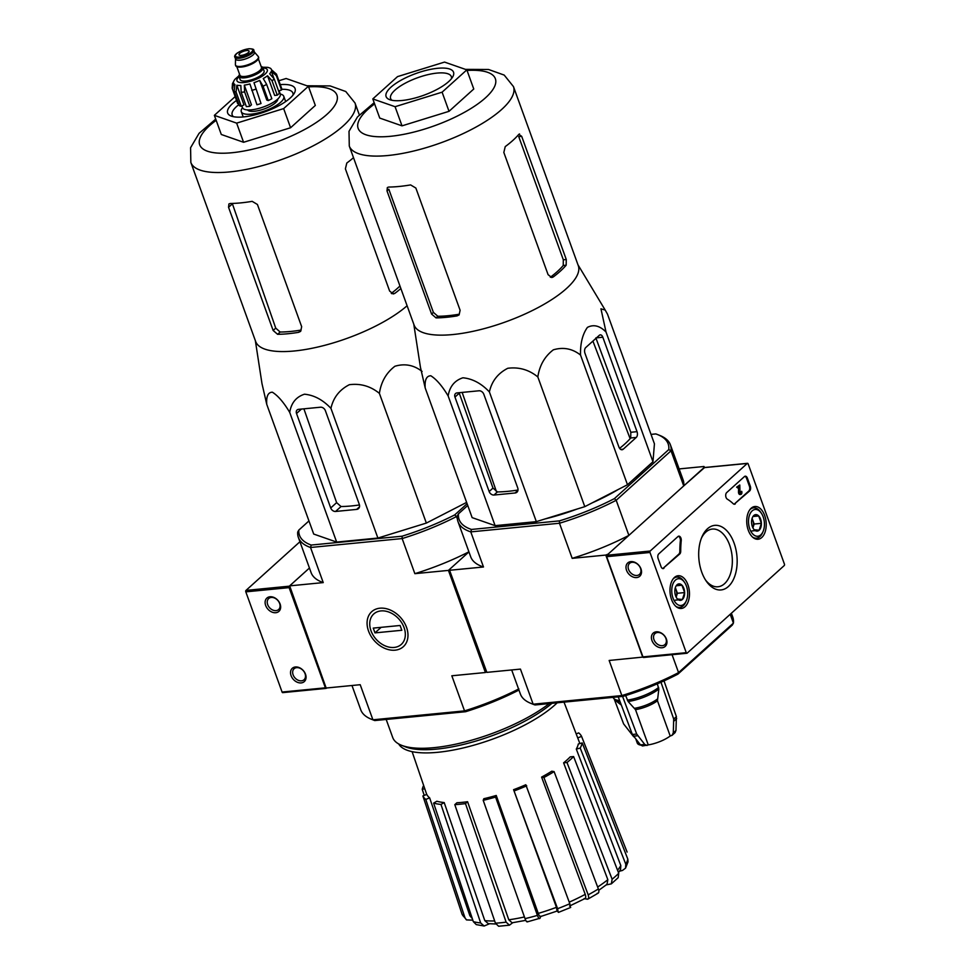 <?xml version="1.0" encoding="UTF-8"?>
<svg xmlns="http://www.w3.org/2000/svg" width="975" height="975" viewBox="0 0 975 975"><rect width="100%" height="100%" fill="white"/><g stroke="black" fill="none" stroke-linecap="round" stroke-linejoin="round"><path stroke-width="1.46" d="M282.957 692.518A1.073 0.634 -95.6 0 1 282.08 692.043L245.81 591.849A1.073 0.634 -95.6 0 1 245.993 590.411L299.922 541.747M275.779 612.714A8.958 6.654 47.9 0 1 265.188 601.356A8.958 6.654 47.9 0 1 277.692 600.137A8.958 6.654 47.9 0 1 275.779 612.714M301.19 682.914A8.958 6.654 47.9 0 1 290.611 671.556A8.958 6.654 47.9 0 1 303.103 670.337A8.958 6.654 47.9 0 1 301.19 682.914M325.382 687.826L289.112 587.633A1.073 0.634 -95.6 0 1 289.295 586.182L309.441 568.023L289.66 585.865L326.259 688.301A1.073 0.634 -95.6 0 1 325.382 687.826L282.08 692.043M301.458 680.842A7.41 5.497 47.9 0 1 293.889 676.443A7.41 5.497 47.9 0 1 294.109 668.74A7.41 5.497 47.9 0 1 303.152 670.556A7.41 5.497 47.9 0 1 304.042 679.746A7.41 5.497 47.9 0 1 301.458 680.842M276.047 610.63A7.41 5.497 47.9 0 1 268.466 606.243A7.41 5.497 47.9 0 1 268.698 598.54A7.41 5.497 47.9 0 1 277.741 600.356A7.41 5.497 47.9 0 1 278.618 609.546A7.41 5.497 47.9 0 1 276.047 610.63M686.254 652.677L649.984 552.472A1.073 0.634 -95.6 0 1 650.179 551.033L747.277 463.43A1.073 0.634 -95.6 0 1 748.154 463.905L784.424 564.111A1.073 0.634 -95.6 0 1 784.241 565.549L687.143 653.152A1.073 0.634 -95.6 0 1 686.254 652.677L642.952 656.894L606.682 556.688A1.073 0.634 -95.6 0 1 606.864 555.25L703.974 467.647A1.073 0.634 -95.6 0 1 704.474 467.598M734.078 543.075A32.443 19.073 84.4 0 0 701.976 536.798A32.443 19.073 84.4 0 0 706.29 581.173A32.443 19.073 84.4 0 0 731.006 583.574A32.443 19.073 84.4 0 0 734.078 543.075M685.023 606.742A16.453 9.665 84.4 0 0 688.801 587.754A16.453 9.665 84.4 0 0 678.003 575.75A16.453 9.665 84.4 0 0 670.105 593.044A16.453 9.665 84.4 0 0 681.196 608.485A16.453 9.665 84.4 0 0 685.023 606.742M761.78 537.505A16.453 9.665 84.4 0 0 765.546 518.517A16.453 9.665 84.4 0 0 754.76 506.513A16.453 9.665 84.4 0 0 746.85 523.807A16.453 9.665 84.4 0 0 757.953 539.248A16.453 9.665 84.4 0 0 761.78 537.505M735.308 503.868A3.583 2.108 -95.6 0 1 734.504 504.246A3.583 2.108 -95.6 0 1 733.273 503.758A62.741 36.879 -95.6 0 0 727.289 499.139A3.583 2.108 -95.6 0 1 725.729 495.982A3.583 2.108 -95.6 0 1 726.668 492.607L744.449 476.568A3.583 2.108 -95.6 0 1 745.266 476.19A3.583 2.108 -95.6 0 1 747.386 478.14L750.275 486.123A3.583 2.108 -95.6 0 1 749.653 490.925L734.443 503.953A3.583 2.108 -95.6 0 1 734.053 504.209M663.975 568.218A3.583 2.108 -95.6 0 1 663.171 568.596A3.583 2.108 -95.6 0 1 661.038 566.633L658.149 558.663A3.583 2.108 -95.6 0 1 658.771 553.861L677.978 536.53A3.583 2.108 -95.6 0 1 678.795 536.153A3.583 2.108 -95.6 0 1 681.233 540.686A62.741 36.879 -95.6 0 0 680.721 551.168A3.583 2.108 -95.6 0 1 679.746 553.995L663.11 568.303A3.583 2.108 -95.6 0 1 662.72 568.559M636.651 577.566A8.958 6.654 47.9 0 1 626.072 566.207A8.958 6.654 47.9 0 1 638.564 564.988A8.958 6.654 47.9 0 1 636.651 577.566M662.062 647.766A8.958 6.654 47.9 0 1 651.483 636.407A8.958 6.654 47.9 0 1 663.987 635.188A8.958 6.654 47.9 0 1 662.062 647.766M643.829 657.369A1.073 0.634 -95.6 0 1 642.952 656.894M705.522 580.003A28.994 17.038 84.4 0 0 717.563 586.804A28.994 17.038 84.4 0 0 729.58 544.891A28.994 17.038 84.4 0 0 711.945 529.108A28.994 17.038 84.4 0 0 701.439 538.115M662.342 645.682A7.41 5.497 47.9 0 1 654.761 641.294A7.41 5.497 47.9 0 1 654.981 633.592A7.41 5.497 47.9 0 1 664.036 635.408A7.41 5.497 47.9 0 1 664.913 644.597A7.41 5.497 47.9 0 1 662.342 645.682M636.919 575.482A7.41 5.497 47.9 0 1 629.35 571.082A7.41 5.497 47.9 0 1 629.57 563.379A7.41 5.497 47.9 0 1 638.613 565.207A7.41 5.497 47.9 0 1 639.503 574.385A7.41 5.497 47.9 0 1 636.919 575.482M741.171 491.802L741.707 491.327A2.157 1.268 -95.6 0 1 740.842 494.435A2.157 1.268 -95.6 0 1 739.355 492.168L739.477 486.549L737.856 488.024L737.502 487.061L739.781 485.002L740.001 492.265A1.073 0.634 -95.6 0 0 740.732 493.362A1.073 0.634 -95.6 0 0 741.171 491.802L740.305 491.888A1.073 0.634 -95.6 0 1 740.269 493.106M740.305 491.888L741.707 491.327M740.391 494.337A2.157 1.268 -95.6 0 1 739.976 494.52A2.157 1.268 -95.6 0 1 738.489 492.253L739.355 492.168M738.489 492.253L738.599 487.354M737.502 487.061L736.637 487.147L737.856 488.024M736.637 487.147L739.781 485.002M744.839 476.312A3.583 2.108 -95.6 0 1 746.521 478.225L749.409 486.208A3.583 2.108 -95.6 0 1 748.788 491.01L734.443 503.953M678.368 536.274A3.583 2.108 -95.6 0 1 680.367 540.772L681.233 540.686M663.11 568.303L678.88 554.08A3.583 2.108 -95.6 0 0 679.843 551.253A62.741 36.879 -95.6 0 1 680.367 540.772M677.052 584.744A8.275 4.863 -95.6 0 1 681.964 585.207A8.275 4.863 -95.6 0 1 684.633 592.568L682.39 599.479L677.491 599.016A8.275 4.863 -95.6 0 1 676.76 598.114A8.275 4.863 -95.6 0 1 674.822 591.642A8.275 4.863 -95.6 0 1 675.651 586.792A8.275 4.863 -95.6 0 1 677.052 584.744L681.964 585.207L684.633 592.568A8.275 4.863 -95.6 0 1 682.39 599.479A8.275 4.863 -95.6 0 1 677.491 599.016M675.395 580.137A13.443 7.898 -95.6 0 1 684.547 582.355A13.443 7.898 -95.6 0 1 686.339 600.746A13.443 7.898 -95.6 0 1 674.03 600.417A13.443 7.898 -95.6 0 1 675.395 580.137M673.128 578.918A15.234 8.958 -95.6 0 1 673.372 578.687A15.234 8.958 -95.6 0 1 676.808 577.078A15.234 8.958 -95.6 0 1 683.743 581.197L684.547 582.355M686.339 600.746L685.766 602.038A15.234 8.958 -95.6 0 1 679.758 607.413A15.234 8.958 -95.6 0 1 675.797 606.328M675.261 587.888A7.166 4.217 -95.6 0 1 676.077 589.595L675.346 587.584M676.077 589.595A7.166 4.217 -95.6 0 1 676.297 596.724L677.406 593.275L676.077 589.595M675.175 600.186L682.39 599.479M677.406 593.275L684.633 592.568M676.333 585.756L681.964 585.207M753.809 515.495A8.275 4.863 -95.6 0 1 758.708 515.958A8.275 4.863 -95.6 0 1 761.378 523.331L759.147 530.229L754.236 529.766A8.275 4.863 -95.6 0 1 753.504 528.877A8.275 4.863 -95.6 0 1 751.579 522.405A8.275 4.863 -95.6 0 1 752.408 517.542A8.275 4.863 -95.6 0 1 753.809 515.495L758.708 515.958L761.378 523.331A8.275 4.863 -95.6 0 1 759.147 530.229A8.275 4.863 -95.6 0 1 754.236 529.766M752.139 510.9A13.443 7.898 -95.6 0 1 761.292 513.118A13.443 7.898 -95.6 0 1 763.084 531.509A13.443 7.898 -95.6 0 1 750.787 531.18A13.443 7.898 -95.6 0 1 752.139 510.9M749.872 509.681A15.234 8.958 -95.6 0 1 750.128 509.45A15.234 8.958 -95.6 0 1 753.553 507.841A15.234 8.958 -95.6 0 1 760.5 511.948L761.292 513.118M763.084 531.509L762.523 532.801A15.234 8.958 -95.6 0 1 756.515 538.176A15.234 8.958 -95.6 0 1 752.542 537.079M752.017 518.651A7.166 4.217 -95.6 0 1 752.834 520.345L752.103 518.347M752.834 520.345A7.166 4.217 -95.6 0 1 753.041 527.487L754.162 524.038L752.834 520.345M751.932 530.936L759.147 530.229M754.162 524.038L761.378 523.331M753.078 516.506L758.708 515.958M651.02 434.387L655.797 433.924A111.15 35.856 160.1 0 1 657.735 434.631L659.831 435.459A112.942 36.428 160.1 0 1 670.41 444.832A112.942 36.428 160.1 0 1 671.032 450.803L616.188 500.285A112.942 36.428 160.1 0 1 559.479 523.246L470.779 531.887A112.942 36.428 160.1 0 1 458.018 521.722A112.942 36.428 160.1 0 1 457.397 515.751L456.495 516.567L457.385 519.017M643.025 657.077L609.156 660.465L621.855 695.565L533.154 704.206L520.443 669.106L486.854 672.372L449.329 569.595L468.938 551.899L448.439 570.399L485.404 672.518L451.827 675.785L464.539 710.885L372.913 719.806L360.202 684.706L326.625 687.984M486.854 672.372L486.293 671.714L485.404 672.518M512.716 922.703L509.425 925.19L498.603 926.25L495.434 923.179A88.238 28.47 -19.9 0 0 506.122 922.143L465.489 803.607L467.573 801.718L508.792 919.791A82.912 26.739 -19.9 0 0 524.428 916.951M489.548 923.752L484.161 926.006L480.675 922.959L440.968 804.436A84.788 27.349 -19.9 0 1 433.631 803.12L436.849 801.243A80.608 26.008 160.1 0 0 444.198 802.571L440.968 804.436M472.826 920.156L466.464 919.912L462.065 914.233A88.238 28.47 -19.9 0 0 464.953 917.707L425.783 799.427L429.646 797.867L469.889 915.757A82.912 26.739 -19.9 0 0 471.79 917.036M625.56 868.128L625.792 864.203A88.238 28.47 -19.9 0 0 627.803 859.097L628.034 861.827L625.56 868.128L622.525 870.431L619.478 871.223M597.651 887.031A82.912 26.739 -19.9 0 0 607.839 879.682L563.623 762.84L566.999 762.511L612.129 879.231L611.325 883.862L606.267 884.886M587.901 899.096L584.549 898.792M570.704 907.432L558.48 912.381L557.225 911.016M540.686 916.524L540.016 918.231C539.407 919.218 538.541 918.267 537.42 915.391L495.592 797.075L496.238 795.466L538.249 913.38A82.912 26.739 -19.9 0 0 556.445 907.323L513.581 789.689L557.59 908.688A88.238 28.47 -19.9 0 0 569.814 903.74L525.805 784.741A80.608 26.008 160.1 0 1 513.581 789.689M467.573 801.718A80.608 26.008 160.1 0 1 456.897 802.766L454.801 804.643L495.434 923.179M506.122 922.143L509.425 925.19M525.757 920.351L512.094 922.789L508.792 919.791M454.801 804.643A84.788 27.349 -19.9 0 0 465.489 803.607M527.621 921.473C527.012 922.46 526.147 921.509 525.025 918.633A88.238 28.47 -19.9 0 0 537.42 915.391M496.238 795.466A80.608 26.008 160.1 0 1 483.832 798.708L483.198 800.317L525.025 918.633M527.231 921.899L540.016 918.231M540.832 916.171C540.223 917.158 539.358 916.22 538.249 913.38M483.198 800.317A84.788 27.349 -19.9 0 0 495.592 797.075M558.2 912.186L557.59 908.688M556.445 907.323L557.03 910.784M569.814 903.74L570.424 907.237M514.495 790.798A84.788 27.349 -19.9 0 0 526.719 785.838M586.974 899.218C588.705 899.255 589.107 897.792 588.181 894.843A88.238 28.47 -19.9 0 0 598.37 888.944L554.105 771.615L551.789 771.201A80.608 26.008 160.1 0 1 541.6 777.099L543.916 777.514L588.181 894.843M569.229 902.131A82.912 26.739 -19.9 0 0 585.232 894.355L541.6 777.099M585.232 894.355C586.146 897.28 585.743 898.731 584.013 898.694M598.37 888.944C599.296 891.893 598.894 893.356 597.163 893.319M543.916 777.514A84.788 27.349 -19.9 0 0 554.105 771.615M607.839 879.682L607.011 884.288L598.76 890.321M612.129 879.231A88.238 28.47 -19.9 0 0 618.723 873.271L573.605 756.551L570.217 756.88A80.608 26.008 160.1 0 1 563.623 762.84M618.723 873.271L618.174 877.683L611.325 883.862M566.999 762.511A84.788 27.349 -19.9 0 0 573.605 756.551M617.565 870.248A82.912 26.739 -19.9 0 0 620.807 865.544L576.298 749.08L580.21 748.057L625.792 864.203M620.807 865.544L620.551 869.468L618.491 872.662M627.803 859.097L582.233 742.95L578.309 743.974A80.608 26.008 160.1 0 1 576.298 749.08M580.21 748.057A84.788 27.349 -19.9 0 0 582.233 742.95M577.724 737.917L581.563 736.369L627.096 852.065M576.188 733.895L578.675 732.883A84.788 27.349 -19.9 0 1 581.563 736.369M424.235 795.417L422.236 789.372L424.759 788.702M423.638 785.423A84.788 27.349 -19.9 0 0 422.236 789.372M429.646 797.867A80.608 26.008 160.1 0 1 426.77 794.393L422.894 795.953L462.065 914.233M464.953 917.707L466.464 919.912M472.314 918.608L469.889 915.757M422.894 795.953A84.788 27.349 -19.9 0 0 425.783 799.427M495.775 923.995L488.28 923.642L484.794 920.619A82.912 26.739 -19.9 0 0 494.678 920.961M444.198 802.571L484.794 920.619M484.161 926.018L476.239 924.592L473.326 921.643A88.238 28.47 -19.9 0 0 480.675 922.959M433.631 803.12L473.326 921.643M308.953 520.93L298.813 530.083A112.04 36.148 -19.9 0 0 311.232 545.049L310.525 547.487L323.237 582.599L289.66 585.865M448.439 570.399L414.862 573.666L402.151 538.566L310.525 547.487A113.831 36.721 -19.9 0 1 298.387 537.493A113.831 36.721 -19.9 0 1 297.716 532.033L298.813 530.083M402.078 536.201A112.04 36.148 -19.9 0 0 454.716 514.898L456.495 516.567A113.831 36.721 -19.9 0 1 402.151 538.566L402.078 536.201L311.232 545.049M467.11 503.709L454.716 514.898M466.623 502.393L426.355 523.075L377.898 538.054L336.668 542.076L313.706 534.056L266.748 404.345L261.983 383.614L255.353 340.653M406.526 627.339A23.583 17.501 47.9 0 1 384.613 648.29A23.583 17.501 47.9 0 1 371.451 611.934A23.583 17.501 47.9 0 1 406.526 627.339M518.871 688.886L518.249 690.41L518.871 689.837M518.249 690.41A112.04 36.148 -19.9 0 1 465.611 711.713L374.766 720.562A112.04 36.148 -19.9 0 1 373.535 720.098L371.438 719.257A113.831 36.721 -19.9 0 0 372.913 719.806L374.766 720.562M351.975 685.51L360.762 709.812A113.831 36.721 -19.9 0 0 371.438 719.257M465.611 711.713L464.539 710.885A113.831 36.721 -19.9 0 0 518.578 689.033M323.237 582.599A113.831 36.721 160.1 0 1 311.098 572.593L298.387 537.493M468.914 551.813A113.831 36.721 160.1 0 1 414.862 573.666M386.185 719.453L392.718 737.514A93.222 30.067 -19.9 0 0 401.456 745.253A93.222 30.067 -19.9 0 0 433.96 747.654A93.222 30.067 -19.9 0 0 549.315 703.56M398.702 743.949A89.919 29.006 -19.9 0 0 437.824 752.298A89.919 29.006 -19.9 0 0 557.2 702.792M401.456 745.253L405.308 746.789A89.919 29.006 -19.9 0 0 436.666 749.105A89.919 29.006 -19.9 0 0 551.984 703.304M422.09 371.451C413.875 365.028 404.82 363.297 394.899 366.259C386.271 372.84 381.103 381.871 379.397 393.376C370.512 386.149 360.494 383.26 349.318 384.711C339.446 389.781 333.316 397.654 330.939 408.354C322.896 399.835 314.072 395.119 304.48 394.205C296.181 396.886 291.257 402.931 289.709 412.376C283.798 402.468 278.021 395.74 272.378 392.206C268.052 392.267 266.175 396.313 266.748 404.345M289.709 412.376L336.668 542.076M330.939 408.354L377.898 538.054M379.397 393.376L426.355 523.075M325.394 410.694A4.302 3.193 -132.1 0 0 320.543 407.209L298.606 409.342A4.302 3.193 -132.1 0 0 297.107 409.975A4.302 3.193 -132.1 0 0 296.522 413.51L330.72 507.963A4.302 3.193 -132.1 0 0 335.571 511.461L356.643 509.401A5.375 3.985 -132.1 0 0 358.508 508.609A5.375 3.985 -132.1 0 0 359.239 504.197L325.394 410.694M359.458 504.952A85.666 27.629 -19.9 0 1 341.031 506.525L336.619 502.637L303.993 409.086M292.975 95.16A32.273 10.408 -19.9 0 0 292.878 93.027A32.273 10.408 -19.9 0 0 281.69 89.31M238.948 104.569A32.273 10.408 -19.9 0 0 232.196 114.989A32.273 10.408 -19.9 0 0 233.488 116.708M236.498 100.462A35.856 11.566 -19.9 0 0 231.026 116.001A35.856 11.566 -19.9 0 0 243.531 116.915A35.856 11.566 -19.9 0 0 294.413 93.052A35.856 11.566 -19.9 0 0 280.264 84.618M278.862 80.742L286.114 78.5L308.392 86.287L283.652 108.603L236.645 123.13L214.366 115.343L235.121 96.635M214.366 115.343L221.301 134.489L243.579 142.277L236.645 123.13M283.652 108.603L290.587 127.749L243.579 142.277M308.392 86.287L315.327 105.434L290.587 127.749M391.268 293.365A82.266 26.544 -19.9 0 0 399.945 285.992M275.742 328.124L273.134 330.464L277.595 334.315A87.299 28.165 -19.9 0 0 288.039 333.73A87.299 28.165 -19.9 0 0 298.594 332.341L301.129 330.05A82.266 26.544 -19.9 0 1 280.142 332.024L275.742 328.124L232.269 203.446M353.498 157.67A87.299 28.165 160.1 0 1 346.795 163.032L345.394 168.858L389.647 291.074L393.339 293.962L394.814 293.377A87.299 28.165 -19.9 0 0 400.859 288.502M298.594 332.341L300.666 331.354L301.665 326.698L257.424 204.482L252.172 201.35A87.299 28.165 160.1 0 1 240.667 202.897A87.299 28.165 160.1 0 1 230.234 203.483L228.918 203.958L228.552 207.297L273.134 330.464M215.731 119.108L199.083 133.307L190.576 147.737L190.844 162.447L255.657 341.494A87.299 28.165 -19.9 0 0 294.279 350.988A87.299 28.165 -19.9 0 0 407.099 305.76M380.92 610.923A20.512 15.222 47.9 0 1 405.149 636.931A20.512 15.222 47.9 0 1 376.533 639.71A20.512 15.222 47.9 0 1 380.92 610.923M400.091 625.487L401.822 630.277L374.973 632.885L373.242 628.107L400.091 625.487M381.128 627.339L374.973 632.885M261.166 66.519A12.724 4.107 160.1 0 1 262.957 67.763L264.103 70.956A12.724 4.107 160.1 0 1 253.537 79.146A12.724 4.107 160.1 0 1 240.167 79.621L239.009 76.428A12.724 4.107 160.1 0 1 239.594 74.332M241.373 55.368A5.375 1.731 -19.9 0 0 246.785 53.625A5.375 1.731 -19.9 0 0 249.113 51.114A5.375 1.731 -19.9 0 0 243.457 51.322A5.375 1.731 -19.9 0 0 238.997 54.783A5.375 1.731 -19.9 0 0 241.373 55.368M253.78 50.334L254.475 52.248A10.043 3.242 160.1 0 1 246.139 58.719A10.043 3.242 160.1 0 1 235.597 59.085L234.902 57.172A10.043 3.242 160.1 0 0 245.444 56.794A10.043 3.242 160.1 0 0 253.78 50.334C254.183 49.311 252.525 48.787 248.808 48.75C234.061 52.077 234.122 56.818 234.902 57.172M254.402 52.065L258.143 56.355A12.188 3.937 160.1 0 1 258.399 56.782A12.188 3.937 160.1 0 1 248.284 64.63A12.188 3.937 160.1 0 1 235.475 65.081A12.188 3.937 160.1 0 1 235.402 64.582L235.523 58.902M258.399 56.782L258.631 57.415A12.188 3.937 160.1 0 1 248.515 65.264A12.188 3.937 160.1 0 1 235.706 65.715L235.475 65.081M262.957 67.763A12.724 4.107 160.1 0 1 252.379 75.953A12.724 4.107 160.1 0 1 239.009 76.428M253.988 82.692L261.02 103.521L253.988 82.692A20.073 6.472 160.1 0 0 259.679 80.389L263.055 86.227L268.259 100.583A23.303 7.52 160.1 0 0 271.842 98.743L266.65 84.386L263.262 78.548A20.073 6.472 160.1 0 0 267.528 75.745L272.062 80.815L277.266 95.172A23.303 7.52 160.1 0 0 279.398 93.247L274.207 78.89L269.661 73.808A20.073 6.472 160.1 0 0 271.342 71.248L276.352 75.636A23.303 7.52 -19.9 0 0 276.473 74.137L271.464 69.749A20.073 6.472 160.1 0 0 271.403 69.505L271.489 69.749M262.592 67.214L267.528 67.336A20.073 6.472 160.1 0 1 268.198 67.458L270.124 68.128A20.073 6.472 160.1 0 1 271.403 69.505M238.497 103.301L237.632 103.569L232.16 88.189L232.477 83.618L233.695 81.425A20.073 6.472 160.1 0 1 235.219 79.036A20.073 6.472 160.1 0 1 235.377 78.877M232.428 89.213L233.573 82.936A20.073 6.472 160.1 0 0 233.634 83.18L234.451 85.41M241.264 106.299L236.072 91.942L236.84 85.227L243.969 104.91L241.264 106.299A23.303 7.52 160.1 0 1 239.338 105.629L234.134 91.272L234.914 84.557A20.073 6.472 160.1 0 1 233.634 83.18M249.832 106.287L244.627 91.918L244.311 85.142L251.44 104.825L249.832 106.287A23.303 7.52 160.1 0 1 246.358 106.616L241.166 92.259L240.849 85.471A20.073 6.472 160.1 0 1 236.84 85.227M261.02 103.521A23.303 7.52 160.1 0 1 256.949 104.776L249.917 83.947A20.073 6.472 160.1 0 1 244.311 85.142M276.473 74.137L281.665 88.493A23.303 7.52 160.1 0 1 281.543 89.993L276.352 75.636M247.601 109.943A16.136 5.204 -19.9 0 0 254.499 111.26A16.136 5.204 -19.9 0 0 270.112 106.36A16.136 5.204 -19.9 0 0 277.802 98.999M279.094 90.748L280.264 93.978A20.073 6.472 160.1 0 1 263.579 106.909A20.073 6.472 160.1 0 1 242.495 107.652L241.897 105.982M259.679 80.389L266.809 100.084L268.259 100.583M267.528 75.745L274.645 95.428L277.266 95.172M271.342 71.248L273.719 77.793M281.543 89.993L278.558 90.919M242.519 107.701A22.583 7.288 -19.9 0 0 241.3 111.698A22.583 7.288 -19.9 0 0 251.294 114.148A22.583 7.288 -19.9 0 0 274.012 106.823A22.583 7.288 -19.9 0 0 283.774 96.318A22.583 7.288 -19.9 0 0 280.276 94.039M580.527 355.034C580.235 343.432 582.538 334.218 587.425 327.381C593.617 324.175 599.808 325.723 606.023 332.024L600.953 308.831L605.195 310.062L607.486 314.121L654.432 443.82L652.97 461.736L627.486 484.733L584.793 506.659L536.335 521.637L495.105 525.647L472.144 517.628L425.185 387.928C424.612 379.884 426.489 375.838 430.828 375.777C436.471 379.336 442.248 386.051 448.147 395.947C449.682 386.539 454.594 380.494 462.918 377.788C472.522 378.702 481.345 383.419 489.389 391.926C491.766 381.213 497.896 373.34 507.768 368.282C518.956 366.844 528.974 369.732 537.834 376.947C539.553 365.43 544.72 356.387 553.337 349.83C563.27 346.881 572.337 348.611 580.527 355.034L627.486 484.733M374.168 102.692L357.52 116.89L349.013 131.308L349.282 146.018L414.095 325.065A87.299 28.165 -19.9 0 0 452.717 334.559A87.299 28.165 -19.9 0 0 540.552 306.26A87.299 28.165 -19.9 0 0 578.273 265.627L513.459 86.592L504.209 75.087L488.572 69.493L465.38 69.359M413.79 324.224L420.42 367.185L425.185 387.928M623.232 449.195L636.273 437.434A4.302 2.535 84.4 0 0 637.028 431.669L602.83 337.216A4.302 2.535 84.4 0 0 600.271 334.864A4.302 2.535 84.4 0 0 599.308 335.315L585.731 347.563A4.302 2.535 84.4 0 0 584.976 353.316L618.832 446.818A5.375 3.157 84.4 0 0 622.026 449.755A5.375 3.157 84.4 0 0 623.232 449.195L620.734 449.438M619.6 448.342A89.7 28.933 -19.9 0 0 630.715 437.982L630.825 432.278L595.859 337.898M478.981 390.78L457.043 392.913A4.302 3.193 -132.1 0 0 455.544 393.547A4.302 3.193 -132.1 0 0 454.959 397.081L489.158 491.546A4.302 3.193 -132.1 0 0 494.008 495.032L515.08 492.984A5.375 3.985 -132.1 0 0 516.957 492.192A5.375 3.985 -132.1 0 0 517.676 487.768L483.832 394.278A4.302 3.193 -132.1 0 0 478.981 390.78M454.959 397.081L459.274 393.193L492.984 488.085L497.433 491.936A89.7 28.933 -19.9 0 0 507.89 491.339A89.7 28.933 -19.9 0 0 517.993 490.023M704.62 467.5L683.731 485.916L671.032 450.803L668.777 449.56L614.396 498.615A111.15 35.856 160.1 0 1 559.418 520.882L471.473 529.449A111.15 35.856 160.1 0 1 458.494 513.801L467.744 505.464M614.396 498.615L616.188 500.285L628.887 535.385L608.12 554.129L605.78 555.067L572.179 558.346L559.479 523.246L559.418 520.882M677.93 674.127L678.563 672.604A112.942 36.428 -19.9 0 1 621.855 695.565L622.952 696.394A111.15 35.856 -19.9 0 0 677.93 674.127L732.31 625.072L733.407 623.122L678.563 672.604L672.08 654.7M731.372 613.251L732.786 617.151A112.942 36.428 -19.9 0 1 733.407 623.122L730.214 614.299M660.989 682.244L673.701 719.038L673.286 732.847L672.043 735.333L670.203 736.003L657.455 700.769L658.832 689.069L657.333 683.828M642.488 745.973L648.253 744.9A19.719 6.362 -19.9 0 0 670.203 736.003M635.956 739.391L637.272 743.047A19.719 6.362 -19.9 0 0 640.648 745.107M618.247 696.845L632.361 734.443L640.404 744.827L642.488 745.948M647.047 745.509L644.731 744.412L636.687 734.017L622.416 695.992M648.253 744.9L635.505 709.654L628.107 701.513A26.41 8.519 -19.9 0 0 658.832 689.069M625.633 695.553L628.107 701.513M675.102 732.554L675.967 730.433L676.382 716.613L664.024 680.879M614.396 699.538L623.622 723.913L633.665 736.71M622.952 696.394L535.007 704.962L533.154 704.206A112.942 36.428 -19.9 0 1 530.985 703.414A112.942 36.428 -19.9 0 1 520.394 694.042L511.68 669.959M530.985 703.414L533.069 704.255A111.15 35.856 -19.9 0 0 535.007 704.962M679.124 468.926L703.95 466.501L704.511 467.171M642.744 657.187L605.78 555.067M486.293 671.714L449.329 569.595M471.473 529.449L470.779 531.887L483.478 566.987L449.889 570.253M657.735 434.631A111.15 35.856 160.1 0 1 668.777 449.56M507.085 524.477A93.941 30.298 -19.9 0 0 516.872 523.88A93.941 30.298 -19.9 0 0 527.512 522.49M545.135 518.919A93.941 30.298 -19.9 0 0 576.871 509.108M592.081 502.917A93.941 30.298 -19.9 0 0 618.247 489.474M634.981 477.957A93.941 30.298 -19.9 0 0 643.013 470.718M483.478 566.987A112.942 36.428 160.1 0 1 470.718 556.822L458.018 521.722M628.887 535.385A112.942 36.428 160.1 0 1 572.179 558.346M670.41 444.832L683.122 479.944A112.942 36.428 160.1 0 1 683.731 485.916M457.397 515.751L458.494 513.801M548.742 517.798A86.287 27.836 -19.9 0 0 575.287 509.596M595.006 501.406A86.287 27.836 -19.9 0 0 610.801 493.301M592.922 341.079L630.13 438.653M496.482 491.778L462.162 392.413M473.765 89.005L449.024 111.321L402.017 125.848L379.738 118.072L372.803 98.926L397.544 76.611L444.551 62.083L466.83 69.859L473.765 89.005M436.032 317.887A87.299 28.165 -19.9 0 0 446.477 317.302A87.299 28.165 -19.9 0 0 457.031 315.912L459.103 314.925L460.102 310.269L415.862 188.053L410.609 184.921A87.299 28.165 160.1 0 1 399.116 186.469A87.299 28.165 160.1 0 1 388.672 187.054L387.355 187.529L386.99 190.868L431.584 314.048L436.032 317.887L437.848 316.266A83.716 27.008 -19.9 0 0 448.256 315.693A83.716 27.008 -19.9 0 0 458.835 314.279L457.031 315.912M518.798 134.379A87.299 28.165 160.1 0 1 505.233 146.616L503.831 152.441L548.084 274.658L551.777 277.546L553.264 276.949A87.299 28.165 -19.9 0 0 566.158 265.212L563.233 265.493L563.318 259.801L518.737 136.622L521.686 136.329L518.798 134.379L519.529 133.941M566.158 265.212L566.28 259.508L521.686 136.329M553.264 276.949L550.339 277.241A83.716 27.008 -19.9 0 0 563.233 265.493M386.99 190.868L388.818 189.223L433.4 312.402L437.848 316.266M449.024 111.321L442.102 92.174L395.082 106.702L402.017 125.848M395.082 106.702L372.803 98.926M442.102 92.174L466.83 69.859M451.425 78.743A32.273 10.408 -19.9 0 0 451.315 76.598A32.273 10.408 -19.9 0 0 417.434 77.793A32.273 10.408 -19.9 0 0 390.634 98.572A32.273 10.408 -19.9 0 0 391.926 100.279M401.968 100.498A35.856 11.566 -19.9 0 0 452.851 76.623A35.856 11.566 -19.9 0 0 415.886 73.515A35.856 11.566 -19.9 0 0 389.464 99.572A35.856 11.566 -19.9 0 0 401.968 100.498M448.147 395.947L495.105 525.647M489.389 391.926L536.335 521.637M537.834 376.947L584.793 506.659M606.023 332.024L652.97 461.736M245.81 591.849L289.112 587.633M245.993 590.411L289.295 586.182M606.682 556.688L649.984 552.472M606.864 555.25L650.179 551.033M703.974 467.647L747.277 463.43M748.788 491.01L749.653 490.925M749.409 486.208L750.275 486.123M746.521 478.225L747.386 478.14M679.843 551.253L680.721 551.168M678.88 554.08L679.746 553.995M341.031 506.525L335.571 511.461M359.495 506.829L356.643 509.401M301.446 409.061L296.522 413.51M336.619 502.637L330.72 507.963M216.17 120.339A72.967 23.534 -19.9 0 0 231.989 152.734A72.967 23.534 -19.9 0 0 325.772 115.379A72.967 23.534 -19.9 0 0 308.6 86.873M190.844 162.447A87.299 28.165 -19.9 0 0 229.466 171.941A87.299 28.165 -19.9 0 0 317.302 143.63A87.299 28.165 -19.9 0 0 355.022 103.009L345.772 91.516L330.135 85.922L306.93 85.776M394.814 293.377L391.779 293.67M280.142 332.024L277.595 334.315M232.391 203.836L228.552 207.297M239.082 76.611A16.136 5.204 -19.9 0 0 244.103 82.534A16.136 5.204 -19.9 0 0 264.079 74.892A16.136 5.204 -19.9 0 0 263.018 67.945M248.601 48.847A9.141 2.949 160.1 0 1 248.15 54.381A9.141 2.949 160.1 0 1 235.402 55.624A9.141 2.949 160.1 0 1 248.601 48.847M256.242 61.23A11.468 3.705 160.1 0 1 239.984 67.117M258.412 58.914L261.483 67.397A11.468 3.705 160.1 0 1 251.952 74.782A11.468 3.705 160.1 0 1 239.911 75.209L236.84 66.727M261.263 66.787A12.37 3.985 160.1 0 1 252.342 75.855A12.37 3.985 160.1 0 1 239.692 74.6M272.062 80.815A23.303 7.52 -19.9 0 0 274.207 78.89M234.134 91.272A23.303 7.52 -19.9 0 0 236.072 91.942M241.166 92.259A23.303 7.52 -19.9 0 0 242.848 92.137A23.303 7.52 -19.9 0 0 244.627 91.918M251.745 90.419A23.303 7.52 -19.9 0 0 255.828 89.152M263.055 86.227A23.303 7.52 -19.9 0 0 266.65 84.386M636.273 437.434L630.715 437.982M602.83 337.216L596.517 337.837M637.028 431.669L630.825 432.278M517.932 490.413L515.08 492.984M497.433 491.936L494.008 495.032M492.984 488.085L489.158 491.546M635.505 709.654A19.719 6.362 -19.9 0 0 657.455 700.769M634.688 708.277A20.195 6.52 -19.9 0 0 657.272 699.136M621.367 705.132L615.237 700.318A26.41 8.519 -19.9 0 0 620.137 701.866M615.237 700.318L613.153 697.491A26.886 8.678 -19.9 0 0 619.637 700.525M627.291 700.135A26.886 8.678 -19.9 0 0 658.649 687.436M673.701 719.038A31.212 10.067 -19.9 0 0 676.382 716.613M673.993 721.013A30.712 9.908 -19.9 0 0 676.674 718.599M673.286 732.847A24.753 7.983 -19.9 0 0 675.967 730.433M640.404 744.827A24.753 7.983 -19.9 0 0 644.731 744.412M633.311 736.149A30.712 9.908 -19.9 0 0 637.638 735.735M632.361 734.443A31.212 10.067 -19.9 0 0 636.687 734.017M374.619 103.911A72.967 23.534 -19.9 0 0 390.427 136.305A72.967 23.534 -19.9 0 0 484.209 98.95A72.967 23.534 -19.9 0 0 467.037 70.456M349.282 146.018A87.299 28.165 -19.9 0 0 387.904 155.512A87.299 28.165 -19.9 0 0 475.739 127.213A87.299 28.165 -19.9 0 0 513.459 86.592M566.28 259.508L563.318 259.801M433.4 312.402L431.584 314.048M282.713 692.628L326.016 688.411M704.218 467.537L747.52 463.32M643.598 657.479L686.9 653.262M739.976 494.52L740.842 494.435M676.808 577.078L674.627 577.298M679.758 607.413L677.576 607.632M753.553 507.841L751.384 508.048M756.515 538.176L754.333 538.383M584.951 898.572L569.546 906.031M557.322 910.979L540.467 916.585M412.108 751.652L426.709 794.418M564.013 702.134L579.881 743.559M598.163 893.161L587.913 899.108M359.336 114.928L355.022 103.009M238.948 75.782L235.219 79.036M285.675 101.571L283.774 96.318M243.202 116.951L241.3 111.698M577.968 264.798L605.195 310.062M672.055 735.345L675.114 732.578"/></g></svg>
